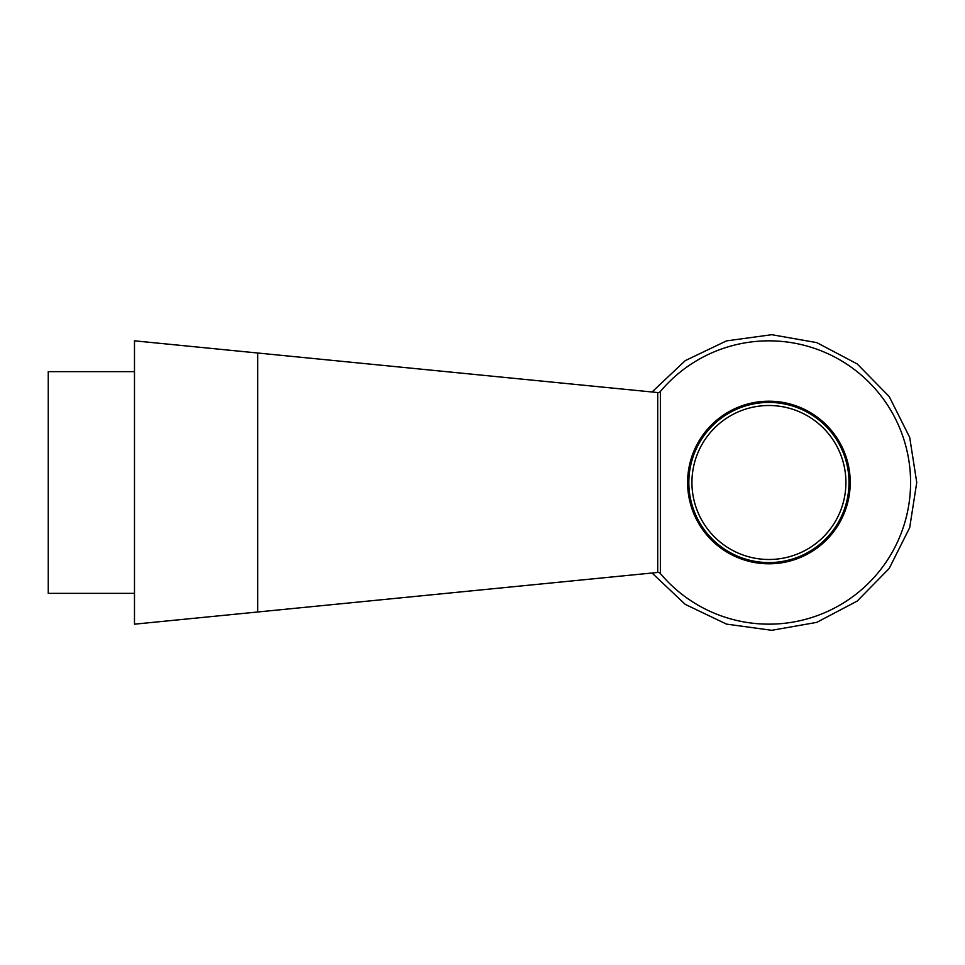 <?xml version="1.0" encoding="UTF-8"?>
<svg xmlns="http://www.w3.org/2000/svg" width="965" height="965" viewBox="0 0 965 965"><rect width="100%" height="100%" fill="white"/><g stroke="black" fill="none" stroke-linecap="round" stroke-linejoin="round"><path stroke-width="1.45" d="M652.038 573.017L685.259 604.38L726.476 624.102L771.747 630.302L816.74 622.377L857.185 601.086L889.175 568.481L909.693 527.638L916.75 482.5L909.693 437.362L889.175 396.519L857.185 363.914L816.74 342.611L771.747 334.698L726.476 340.898L685.259 360.62L652.038 391.983M660.374 391.464L660.374 573.536A3.076 3.076 0 0 0 657.708 572.45L134.485 624.174L134.485 340.826L657.708 392.55A3.076 3.076 0 0 0 660.374 391.464A141.674 141.674 0 0 1 910.586 482.5A141.674 141.674 0 0 1 660.374 573.536M848.995 482.5A80.071 80.071 0 0 1 768.924 562.571A80.071 80.071 0 0 1 688.841 482.5A80.071 80.071 0 0 1 768.924 402.429A80.071 80.071 0 0 1 848.995 482.5A80.071 80.071 0 0 0 768.924 402.429A80.071 80.071 0 0 0 688.841 482.5M850.225 482.5A81.301 81.301 0 0 1 768.924 563.801A81.301 81.301 0 0 1 687.611 482.5A81.301 81.301 0 0 1 768.924 401.199A81.301 81.301 0 0 1 850.225 482.5A81.301 81.301 0 0 0 768.924 401.199A81.301 81.301 0 0 0 687.611 482.5M134.485 371.634L48.25 371.634L48.25 593.366L134.485 593.366M691.929 482.5A76.995 76.995 0 0 0 768.924 559.495A76.995 76.995 0 0 0 845.919 482.5A76.995 76.995 0 0 0 768.924 405.505A76.995 76.995 0 0 0 691.929 482.5M657.708 572.45L657.708 392.55M257.679 611.846L257.679 353.154"/></g></svg>
